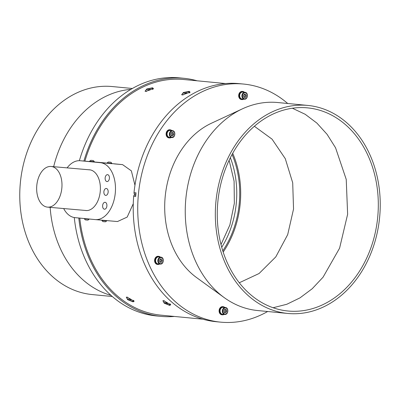 <?xml version="1.0" encoding="UTF-8"?>
<svg xmlns="http://www.w3.org/2000/svg" width="400" height="400" viewBox="0 0 400 400"><rect width="100%" height="100%" fill="white"/><g stroke="black" fill="none" stroke-linecap="round" stroke-linejoin="round"><path stroke-width="0.6" d="M307.035 107.82A102.045 80.3 -84.5 0 1 307.59 107.87A102.045 80.3 -84.5 0 1 377.75 216.805A102.045 80.3 -84.5 0 1 288.535 311.065A102.045 80.3 -84.5 0 1 287.98 311.01A102.045 80.3 -84.5 0 1 217.82 202.08A102.045 80.3 -84.5 0 1 307.035 107.82M292.375 108.235L305.18 114.28L316.87 123.075L327.095 134.35L335.555 147.775L346.23 179.41L347.63 214.255L339.59 248.185L323.06 277.195L312.19 288.755L299.995 297.865L286.835 304.26L273.11 307.745M239.27 282.775L259.075 273.515L275.8 256.885L287.7 234.615L293.54 209.03L292.705 182.8L285.28 158.665L272.045 139.145L254.38 126.27M232.71 153.31A86.535 68.095 -84.5 0 1 223.17 252.085M232.08 154.455A85.31 67.13 -84.5 0 1 222.77 250.84M229.135 160.26L234.095 181.2L234.345 203.315L229.87 224.975L220.995 244.58M230.365 157.73A84.085 66.17 -84.5 0 1 221.72 247.3M132.37 88.49L112.255 86.55A104.49 82.23 95.5 0 0 111.685 86.5A104.49 82.23 95.5 0 0 20.335 183.02A104.49 82.23 95.5 0 0 92.175 294.57L112.285 296.51M130.88 89.365A104.49 82.23 95.5 0 0 53.66 166.695M50.15 207.36A104.49 82.23 95.5 0 0 110.99 295.365M174.405 316.45A119.595 94.115 -84.5 0 1 161.57 316.435A119.595 94.115 -84.5 0 1 160.915 316.375L156.405 315.94A119.595 94.115 -84.5 0 1 74.285 217.54M79.38 160.69A119.595 94.115 -84.5 0 1 178.735 77.8A119.595 94.115 -84.5 0 1 179.39 77.86L183.9 78.295A119.595 94.115 -84.5 0 1 197.155 80.805M83.915 161.06A119.595 94.115 -84.5 0 1 183.25 78.235A119.595 94.115 -84.5 0 1 183.9 78.295M160.915 316.375A119.595 94.115 -84.5 0 1 78.8 218.005M225.595 83.55L183.785 79.515A118.37 93.15 95.5 0 0 183.135 79.455A118.37 93.15 95.5 0 0 84.9 161.145M79.79 218.1A118.37 93.15 95.5 0 0 161.035 315.16L202.845 319.195M117.48 221.54L109.385 220.835L117.48 221.54L127.18 217.08L133.28 203.69M134.955 185.245L131.36 170.855L122.565 164.625L114.4 163.91M107.175 163.14L94.27 161.965M111.81 163.585L122.565 164.625M189.15 91.33L183.41 92.495L181.655 94.75L182.36 94.92L190.105 92.175L189.15 91.33M127.03 297.14L126.29 297.18L127.655 299.675L133.07 301.855L134.16 301.24L127.03 297.14M163.635 300.675L162.89 300.715L164.255 303.21L169.67 305.39L170.76 304.775L163.635 300.675M152.55 87.795L146.81 88.96L145.055 91.215L145.76 91.385L153.505 88.64L152.55 87.795M153.105 89.065A3.935 1.115 163.3 0 1 153.11 89.075L152.995 88.705A3.935 1.115 163.3 0 1 152.585 89.45M146.63 91.39A3.935 1.115 163.3 0 1 145.46 90.965A3.935 1.115 163.3 0 1 146.845 89.585A3.935 1.115 163.3 0 1 150.71 88.36A3.935 1.115 163.3 0 1 152.995 88.705M145.58 91.365A3.935 1.115 163.3 0 1 145.565 91.325L145.46 90.965M189.705 92.6A3.935 1.115 163.3 0 1 189.71 92.61L189.6 92.24A3.935 1.115 163.3 0 1 189.185 92.985M183.235 94.925A3.935 1.115 163.3 0 1 182.06 94.5A3.935 1.115 163.3 0 1 183.41 93.135A3.935 1.115 163.3 0 1 187.29 91.9A3.935 1.115 163.3 0 1 189.6 92.24M63.67 208.545A28.57 17.63 -85 0 0 75.105 217.65L95.16 219.585A28.57 17.63 -85 0 0 95.255 219.595A28.57 17.63 -85 0 0 115.305 192.75A28.57 17.63 -85 0 0 100.335 162.68L80.28 160.74A28.57 17.63 -85 0 0 80.185 160.735A28.57 17.63 -85 0 0 67.12 167.87M80.185 160.735L89.62 161.545M163.445 300.665A3.935 1.085 -153 0 0 163.435 300.685L163.265 301.02A3.935 1.085 -153 0 0 164.35 302.57A3.935 1.085 -153 0 0 167.95 304.49A3.935 1.085 -153 0 0 170.275 304.595A3.935 1.085 -153 0 0 170.035 303.85M164.4 300.815A3.935 1.085 -153 0 0 163.265 301.02M127.8 297.28A3.935 1.085 -153 0 0 126.66 297.485A3.935 1.085 -153 0 0 127.78 299.06A3.935 1.085 -153 0 0 131.365 300.965A3.935 1.085 -153 0 0 133.675 301.06A3.935 1.085 -153 0 0 133.435 300.315M90.9 160.325L93.215 160.54L90.9 160.325A2.735 2.735 0 0 0 89.645 161.255L89.62 161.565L102.51 162.69M128.945 298.84L129.22 298.54L130.44 298.97L131.39 299.705L131.115 300.005L128.945 298.84M130.235 298.9L129.895 299.57M131.3 299.635L131.115 300.005M167.995 303.245L167.705 303.535L166.48 303.1L165.545 302.365L165.835 302.075L167.995 303.245M166.82 302.43L166.48 303.1M167.895 303.165L167.705 303.535M85.145 210.425A20.45 12.62 -85 0 0 85.935 210.535A20.45 12.62 -85 0 0 89.54 210.025L89.455 210.015A20.41 12.595 -85 0 0 99.495 196A20.41 12.595 -85 0 0 97.59 176.065A20.41 12.595 -85 0 0 93.005 170.99L93.095 171A20.45 12.62 -85 0 0 89.575 169.8A20.45 12.62 -85 0 0 89.505 169.795A20.45 12.62 -85 0 0 88.705 169.765M107.59 174.655A3.47 2.14 -85 0 0 107.58 174.655A3.47 2.14 -85 0 0 105.145 177.915A3.47 2.14 -85 0 0 106.965 181.565A3.47 2.14 -85 0 0 106.975 181.565A3.47 2.14 -85 0 0 109.41 178.305A3.47 2.14 -85 0 0 107.59 174.655M106.335 188.475A3.47 2.14 -85 0 0 106.325 188.475A3.47 2.14 -85 0 0 103.89 191.735A3.47 2.14 -85 0 0 105.705 195.385A3.47 2.14 -85 0 0 105.715 195.385A3.47 2.14 -85 0 0 108.15 192.125A3.47 2.14 -85 0 0 106.335 188.475M105.075 202.295A3.47 2.14 -85 0 0 105.065 202.295A3.47 2.14 -85 0 0 102.63 205.555A3.47 2.14 -85 0 0 104.45 209.205A3.47 2.14 -85 0 0 104.46 209.21A3.47 2.14 -85 0 0 106.895 205.95A3.47 2.14 -85 0 0 105.075 202.295M39.455 200.9A20.41 12.595 -85 0 0 47.54 207.13A20.41 12.595 -85 0 0 60.335 195.285A20.41 12.595 -85 0 0 59.19 172.7A20.41 12.595 -85 0 0 51.105 166.47A20.41 12.595 -85 0 0 38.305 178.315A20.41 12.595 -85 0 0 39.455 200.9M126.845 297.13A3.935 1.085 -153 0 0 126.835 297.15L126.66 297.485M135.895 194.04L134.32 193.885A1.635 1.285 -84.5 0 1 134.015 192.62A119.595 94.115 -84.5 0 1 238.43 83.565A119.595 94.115 -84.5 0 1 239.085 83.625L243.595 84.06A119.595 94.115 95.5 0 0 242.945 84A119.595 94.115 95.5 0 0 138.385 194.47A119.595 94.115 95.5 0 0 220.61 322.14A119.595 94.115 95.5 0 0 221.265 322.2A119.595 94.115 95.5 0 0 267.63 311.51M220.61 322.14L216.1 321.705A119.595 94.115 -84.5 0 1 133.68 196.28A1.635 1.285 -84.5 0 1 134.21 195.09L135.79 195.24M134.32 193.885A0.815 0.64 -84.5 0 1 134.21 195.09M287.715 103.49A119.595 94.115 95.5 0 0 243.595 84.06M242.48 108.81L211.485 123.205A85.425 67.225 95.5 0 0 165.19 196.64A85.425 67.225 95.5 0 0 196.58 277.575L224.25 297.635A104.49 82.23 -84.5 0 1 185.855 198.635A104.49 82.23 -84.5 0 1 242.48 108.81A104.49 82.23 -84.5 0 1 277.17 102.475A104.49 82.23 -84.5 0 1 277.745 102.53L307.825 105.43A104.49 82.23 -84.5 0 1 379.665 216.98A104.49 82.23 -84.5 0 1 288.315 313.5A104.49 82.23 -84.5 0 1 287.745 313.45A104.49 82.23 -84.5 0 1 215.9 201.9A104.49 82.23 -84.5 0 1 307.255 105.38A104.49 82.23 -84.5 0 1 307.825 105.43M171.845 130.595A4.08 3.21 95.5 0 0 170.215 129.825L169.715 129.775A4.08 3.21 95.5 0 0 166.125 133.56A4.08 3.21 95.5 0 0 168.93 137.9L169.435 137.95A4.08 3.21 95.5 0 0 171.175 137.505M244.415 92.24A4.08 3.21 95.5 0 0 242.79 91.465L242.29 91.42A4.08 3.21 95.5 0 0 238.7 95.2A4.08 3.21 95.5 0 0 241.505 99.545L242.005 99.595A4.08 3.21 95.5 0 0 243.75 99.145M160.33 257.11A4.08 3.21 95.5 0 0 158.705 256.335L158.2 256.29A4.08 3.21 95.5 0 0 154.61 260.07A4.08 3.21 95.5 0 0 157.42 264.415L157.92 264.465A4.08 3.21 95.5 0 0 159.66 264.015M224.83 307.475A4.08 3.21 95.5 0 0 223.205 306.705L222.7 306.655A4.08 3.21 95.5 0 0 219.11 310.435A4.08 3.21 95.5 0 0 221.915 314.78L222.42 314.83A4.08 3.21 95.5 0 0 224.16 314.38M223.205 306.705A4.08 3.21 95.5 0 0 219.61 310.485A4.08 3.21 95.5 0 0 222.42 314.83M158.705 256.335A4.08 3.21 95.5 0 0 155.11 260.12A4.08 3.21 95.5 0 0 157.92 264.465M242.79 91.465A4.08 3.21 95.5 0 0 239.2 95.25A4.08 3.21 95.5 0 0 242.005 99.595M287.745 313.45L257.66 310.545A104.49 82.23 -84.5 0 1 224.25 297.635M170.215 129.825A4.08 3.21 95.5 0 0 166.625 133.605A4.08 3.21 95.5 0 0 169.435 137.95M134.015 192.62L136.02 192.815A119.595 94.115 95.5 0 0 135.685 196.475L133.68 196.28M108.445 162.02A2.735 2.735 0 0 0 107.195 162.95L107.165 163.255L110.91 163.605L111.8 163.68L111.83 163.37A2.735 2.735 0 0 0 110.765 162.23L108.445 162.02L110.765 162.23M105.185 163.03L101.03 162.675L105.185 163.03M99.22 162.5L104.02 162.92L99.22 162.5M97.51 162.33L98.085 162.39M96.34 162.22L100.26 162.555L96.34 162.22M107.195 162.95L111.83 163.37M89.645 161.255L94.28 161.675A2.735 2.735 0 0 0 93.215 160.54M91.185 160.35L92.93 160.515L91.185 160.35M108.735 162.045L110.475 162.205L108.735 162.045M98.645 162.445L102.625 162.79L98.545 162.505M102.57 162.82L103.755 162.92L102.57 162.815M101.53 162.72L101.785 162.735M101.96 220.475L101.96 220.475A2.735 2.735 0 0 0 103.025 221.61L105.34 221.825A2.735 2.735 0 0 0 106.595 220.895L101.96 220.475L101.985 220.185L109.385 220.815M95.255 219.595L109.225 220.82M84.905 218.83L84.41 218.78A2.735 2.735 0 0 0 85.475 219.92L87.79 220.13A2.735 2.735 0 0 0 89.045 219.2L84.905 218.83M182.18 94.9A3.935 1.115 163.3 0 1 182.165 94.86L182.06 94.5M170.175 130.435A3.47 2.73 95.5 0 0 170.16 130.435A3.47 2.73 95.5 0 0 167.105 133.635A3.47 2.73 95.5 0 0 169.49 137.34A3.47 2.73 95.5 0 0 169.51 137.345L171.75 137.56A3.47 2.73 -84.5 0 1 169.365 133.855A3.47 2.73 -84.5 0 1 172.395 130.65A3.47 2.73 -84.5 0 1 172.415 130.65C176.05 130.815 175.37 138.06 171.77 137.56A3.47 2.73 -84.5 0 1 171.75 137.56L171.77 137.56M170.16 130.435A3.47 2.73 95.5 0 0 170.14 130.435L172.415 130.65M244.34 99.205C247.945 99.705 248.62 92.46 244.99 92.295A3.47 2.73 -84.5 0 0 244.97 92.295A3.47 2.73 -84.5 0 0 241.935 95.5A3.47 2.73 -84.5 0 0 244.32 99.2L244.34 99.205A3.47 2.73 -84.5 0 1 244.32 99.2L242.065 98.985A3.47 2.73 -84.5 0 1 242.065 98.985A3.47 2.73 -84.5 0 1 239.68 95.28A3.47 2.73 -84.5 0 1 242.715 92.075A3.47 2.73 -84.5 0 1 242.73 92.075A3.47 2.73 -84.5 0 1 242.75 92.08M243.42 95.64L244.31 94.075L245.795 94.205L246.39 95.9L245.5 97.47L244.015 97.34L243.42 95.64M243.97 97.22A1.64 1.29 95.5 0 0 244.69 96.565A1.64 1.29 95.5 0 0 244.84 94.93A1.64 1.29 95.5 0 0 244.255 94.17M244.01 97.33L245.5 97.47M244.55 94.095L245.14 95.78L244.245 97.35M245.14 95.78L246.39 95.9M158.665 256.95A3.47 2.73 95.5 0 0 158.645 256.945A3.47 2.73 95.5 0 0 158.625 256.945A3.47 2.73 95.5 0 0 155.595 260.15A3.47 2.73 95.5 0 0 157.98 263.855A3.47 2.73 95.5 0 0 157.995 263.855M223.165 307.315A3.47 2.73 95.5 0 0 223.145 307.315A3.47 2.73 95.5 0 0 223.125 307.31A3.47 2.73 95.5 0 0 220.09 310.515A3.47 2.73 95.5 0 0 222.48 314.22A3.47 2.73 95.5 0 0 222.495 314.22M224.425 312.575L223.835 310.88L224.725 309.31L226.21 309.44L226.805 311.14L225.91 312.705L224.425 312.575L225.91 312.705M224.96 309.33L225.55 311.015L226.805 311.14M225.55 311.015L224.66 312.585M224.385 312.455A1.64 1.29 95.5 0 0 225.105 311.8A1.64 1.29 95.5 0 0 225.255 310.17A1.64 1.29 95.5 0 0 224.67 309.405M159.925 262.21L159.335 260.51L160.225 258.945L161.71 259.075L162.305 260.77L161.41 262.34L159.925 262.21L161.41 262.34M160.46 258.965L161.05 260.65L162.305 260.77M161.05 260.65L160.16 262.22M159.885 262.09A1.64 1.29 95.5 0 0 160.605 261.435A1.64 1.29 95.5 0 0 160.755 259.8A1.64 1.29 95.5 0 0 160.17 259.04M170.845 134L171.74 132.43L173.225 132.56L173.815 134.26L172.925 135.83L171.44 135.7L170.845 134M171.4 135.575A1.64 1.29 95.5 0 0 172.12 134.925A1.64 1.29 95.5 0 0 172.265 133.29A1.64 1.29 95.5 0 0 171.685 132.525M171.975 132.45L172.565 134.14L171.67 135.71L172.925 135.83M172.565 134.14L173.815 134.26M147.95 90.035L148.165 90.39L149.445 90.19L150.505 89.635L150.29 89.28L147.95 90.035M150.41 89.685L150.29 89.28M149.235 90.225L149.015 89.48M187.11 93.165L186.88 92.815L184.545 93.575L184.775 93.925L186.06 93.72L187.11 93.165M185.82 93.76L185.6 93.02M187.005 93.22L186.88 92.815M87.015 161.33L80.28 160.74M107.07 163.27L100.335 162.68M101.89 220.175L95.35 219.605M172.61 131.08A3.06 2.41 95.5 0 0 169.93 133.92A3.06 2.41 95.5 0 0 172.055 137.18A3.06 2.41 95.5 0 0 174.73 134.34A3.06 2.41 95.5 0 0 172.61 131.08M245.185 92.725A3.06 2.41 95.5 0 0 242.505 95.56A3.06 2.41 95.5 0 0 244.63 98.82A3.06 2.41 95.5 0 0 247.305 95.98A3.06 2.41 95.5 0 0 245.185 92.725M157.98 263.855L160.255 264.075A3.47 2.73 -84.5 0 1 160.235 264.07A3.47 2.73 -84.5 0 1 157.85 260.37A3.47 2.73 -84.5 0 1 160.88 257.165A3.47 2.73 -84.5 0 1 160.9 257.165L158.645 256.945M161.095 257.595A3.06 2.41 95.5 0 0 158.42 260.43A3.06 2.41 95.5 0 0 160.54 263.69A3.06 2.41 95.5 0 0 163.22 260.855A3.06 2.41 95.5 0 0 161.095 257.595M222.48 314.22L224.755 314.44A3.47 2.73 -84.5 0 1 224.735 314.435A3.47 2.73 -84.5 0 1 222.35 310.735A3.47 2.73 -84.5 0 1 225.38 307.53A3.47 2.73 -84.5 0 1 225.4 307.53L223.145 307.315M225.595 307.96A3.06 2.41 95.5 0 0 222.92 310.8A3.06 2.41 95.5 0 0 225.04 314.055A3.06 2.41 95.5 0 0 227.72 311.22A3.06 2.41 95.5 0 0 225.595 307.96M133.84 300.735L133.675 301.06M47.54 207.13L86.73 210.565M51.105 166.47L90.295 169.905M170.44 304.27L170.275 304.595M94.25 161.985L94.28 161.675M106.62 220.605L106.595 220.895M242.73 92.075L244.99 92.295M224.755 314.44C228.355 314.94 229.035 307.695 225.4 307.53M160.255 264.075C163.855 264.575 164.535 257.33 160.9 257.165"/></g></svg>
